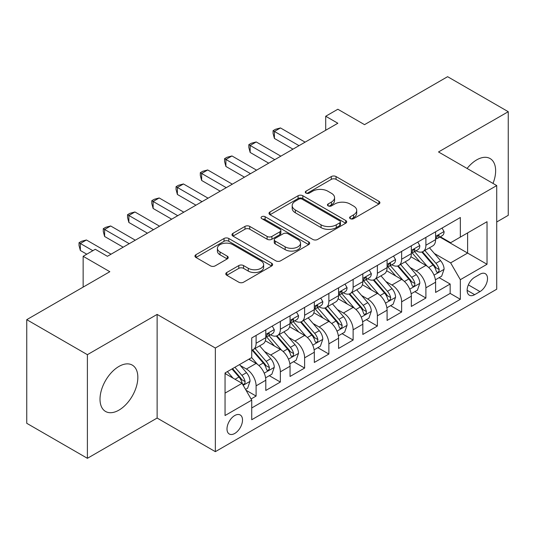 <?xml version="1.0" encoding="UTF-8"?>
<svg xmlns="http://www.w3.org/2000/svg" width="535" height="535" viewBox="0 0 535 535"><rect width="100%" height="100%" fill="white"/><g stroke="black" fill="none" stroke-linecap="round" stroke-linejoin="round"><path stroke-width="0.8" d="M350.285 218.661A2.354 1.358 0 0 0 353.615 218.661L378.914 204.056A3.37 1.946 0 0 0 379.904 202.685A3.37 1.946 0 0 0 378.914 201.307L336.06 176.563A3.37 1.946 0 0 0 331.299 176.563L306 191.169A2.354 1.358 0 0 0 305.304 192.132A2.354 1.358 0 0 0 306 193.095A2.354 1.358 0 0 0 309.33 193.095L312.607 191.202A10.774 6.219 0 0 1 327.841 191.202L331.412 193.269A10.774 6.219 0 0 1 334.569 197.669A10.774 6.219 0 0 1 331.412 202.063L328.142 203.955A2.354 1.358 0 0 0 327.453 204.918A2.354 1.358 0 0 0 328.142 205.881A2.354 1.358 0 0 0 331.473 205.881L334.749 203.989A10.774 6.219 0 0 1 349.984 203.989L353.561 206.049A10.774 6.219 0 0 1 356.711 210.449A10.774 6.219 0 0 1 353.561 214.849L350.285 216.742A2.354 1.358 0 0 0 349.596 217.705A2.354 1.358 0 0 0 350.285 218.661L350.285 216.742M118.924 410.138A26.757 15.448 120 0 0 136.405 386.558A26.757 15.448 120 0 0 132.305 365.117A26.757 15.448 120 0 0 118.924 366.442A26.757 15.448 120 0 0 101.449 390.022A26.757 15.448 120 0 0 105.549 411.462A26.757 15.448 120 0 0 118.924 410.138M493.009 183.425A26.757 15.448 120 0 0 490.093 158.547A26.757 15.448 120 0 0 476.718 159.871A26.757 15.448 120 0 0 467.095 168.465M234.751 433.457A10.974 6.34 120 0 0 241.927 423.78A10.974 6.34 120 0 0 240.242 414.986A10.974 6.34 120 0 0 234.751 415.528A10.974 6.34 120 0 0 227.582 425.205A10.974 6.34 120 0 0 229.268 433.999A10.974 6.34 120 0 0 234.751 433.457M226.773 272.516A3.37 1.946 0 0 0 225.783 273.893A3.37 1.946 0 0 0 226.773 275.264L238.797 282.206A3.37 1.946 0 0 0 243.559 282.206L271.653 265.989A3.37 1.946 0 0 0 272.636 264.611A3.37 1.946 0 0 0 271.653 263.24L228.793 238.496A3.37 1.946 0 0 0 224.031 238.496L195.937 254.713A3.37 1.946 0 0 0 194.954 256.091A3.37 1.946 0 0 0 195.937 257.462L210.462 265.848A3.37 1.946 0 0 0 215.224 265.848L227.248 258.907A3.37 1.946 0 0 0 228.231 257.529A3.37 1.946 0 0 0 227.248 256.158L220.046 251.998A9.008 5.203 0 0 1 217.404 248.32A9.008 5.203 0 0 1 222.968 243.519A9.008 5.203 0 0 1 232.785 244.642L261 260.933A9.008 5.203 0 0 1 263.635 264.611A9.008 5.203 0 0 1 258.077 269.413A9.008 5.203 0 0 1 248.26 268.289L243.559 265.574A3.37 1.946 0 0 0 238.797 265.574L226.773 272.516L226.773 275.264M496.727 221.985L508.25 215.331L508.25 111.701L447.608 76.686L364.529 124.655L337.846 109.247L325.715 116.249L337.846 123.251L107.401 256.298L95.277 249.29L83.146 256.298L83.146 287.108M87.392 354.678L87.392 458.314L157.13 418.049L157.13 314.413L87.392 354.678L26.75 319.669L109.829 271.7L83.146 256.298M157.13 314.413L215.351 348.024L496.727 185.571L496.727 289.208L215.351 451.66L215.351 348.024M508.25 111.701L438.513 151.96L496.727 185.571M312.841 239.453A3.37 1.946 0 0 0 317.603 239.453L345.704 223.235A3.37 1.946 0 0 0 346.687 221.858A3.37 1.946 0 0 0 345.704 220.487L302.843 195.743A3.37 1.946 0 0 0 298.082 195.743L269.988 211.96A3.37 1.946 0 0 0 268.998 213.338A3.37 1.946 0 0 0 269.988 214.709L312.841 239.453M262.712 219.176A2.354 1.358 0 0 1 265.106 219.504L265.106 216.702L308.675 241.86A3.37 1.946 0 0 1 309.665 243.238A3.37 1.946 0 0 1 308.675 244.609L280.581 260.833A3.37 1.946 0 0 1 275.819 260.833L232.959 236.089L232.959 233.34A3.37 1.946 0 0 0 231.976 234.711A3.37 1.946 0 0 0 232.959 236.089M232.959 233.34L244.983 226.399A3.37 1.946 0 0 1 249.745 226.399L267.125 236.43A3.37 1.946 0 0 0 271.894 236.43L279.865 231.829A3.37 1.946 0 0 0 280.855 230.451A3.37 1.946 0 0 0 279.865 229.074L261.769 218.628A2.354 1.358 0 0 1 261.08 217.665A2.354 1.358 0 0 1 262.538 216.407A2.354 1.358 0 0 1 265.106 216.702M87.392 458.314L26.75 423.299L26.75 319.669M251.069 398.97L256.098 396.06L246.033 390.249M240.309 365.519L246.394 369.036A13.723 7.925 60 0 1 256.098 385.842L265.801 380.238L265.801 390.463L280.353 382.057L269.319 375.684M264.564 351.515L270.656 355.026A13.723 7.925 60 0 1 280.353 371.832L290.057 366.234L290.057 376.459L304.616 368.053L293.575 361.68M288.82 337.511L294.912 341.022A13.723 7.925 60 0 1 304.616 357.828L314.319 352.231L314.319 362.449L328.871 354.05L317.83 347.676M313.075 323.501L319.168 327.019A13.723 7.925 60 0 1 328.871 343.824L338.575 338.22L338.575 348.445L353.127 340.046L342.092 333.673M337.331 309.498L343.423 313.015A13.723 7.925 60 0 1 353.127 329.821L362.83 324.217L362.83 334.442L377.382 326.042L366.348 319.669M361.593 295.494L367.679 299.011A13.723 7.925 60 0 1 377.382 315.817L387.086 310.213L387.086 320.438L401.638 312.032L390.603 305.666M385.849 281.49L391.941 285.008A13.723 7.925 60 0 1 401.638 301.814L411.341 296.209L411.341 306.435L425.9 298.028L425.9 287.81A13.723 7.925 -120 0 0 416.197 271.004L410.104 267.487M414.859 291.655L425.9 298.028M265.801 380.238A13.723 7.925 -120 0 0 256.098 363.432L248.822 359.232M290.057 366.234A13.723 7.925 -120 0 0 280.353 349.429L265.353 340.768M314.319 352.231A13.723 7.925 -120 0 0 304.616 335.425L289.609 326.765M338.575 338.22A13.723 7.925 -120 0 0 328.871 321.415L313.871 312.754M362.83 324.217A13.723 7.925 -120 0 0 353.127 307.411L338.127 298.751M387.086 310.213A13.723 7.925 -120 0 0 377.382 293.407L362.382 284.747M411.341 296.209A13.723 7.925 -120 0 0 401.638 279.404L386.638 270.743M479.989 274.221L474.652 277.304A10.633 6.139 120 0 0 467.704 286.673A10.633 6.139 120 0 0 469.335 295.193A10.633 6.139 120 0 0 474.652 294.671L479.989 291.588A10.633 6.139 120 0 0 486.937 282.219A10.633 6.139 120 0 0 485.305 273.693A10.633 6.139 120 0 0 479.989 274.221M225.048 393.125L242.027 383.321L251.731 400.127L251.731 419.728L460.341 299.292L460.341 279.685L450.637 262.879L434.36 253.483M251.731 400.127L225.048 415.528L225.048 372.955L251.731 357.547L251.731 337.939L460.341 217.504L460.341 237.112L487.024 221.704L487.024 264.277L460.341 279.685M270.529 334.79L270.656 334.863A13.723 7.925 60 0 0 277.511 335.539L287.215 329.941A13.723 7.925 -120 0 0 290.057 323.655L290.057 315.817M294.785 320.786L294.912 320.86A13.723 7.925 60 0 0 301.773 321.535L311.477 315.938A13.723 7.925 -120 0 0 314.319 309.651L314.319 301.814M319.041 306.782L319.168 306.856A13.723 7.925 60 0 0 326.029 307.531L335.733 301.927A13.723 7.925 -120 0 0 338.575 295.648L338.575 287.803M343.296 292.772L343.423 292.846A13.723 7.925 60 0 0 350.285 293.528L359.988 287.924A13.723 7.925 -120 0 0 362.83 281.644L362.83 273.8M367.552 278.768L367.679 278.842A13.723 7.925 60 0 0 374.54 279.524L384.244 273.92A13.723 7.925 -120 0 0 387.086 267.64L387.086 259.796M391.814 264.765L391.941 264.838A13.723 7.925 60 0 0 398.796 265.52L408.499 259.916A13.723 7.925 -120 0 0 411.341 253.637L411.341 245.792M251.731 407.964L450.156 293.407L450.156 284.025L435.604 292.431L435.604 282.206A13.723 7.925 -120 0 0 425.9 265.4L410.893 256.74M416.069 250.761L416.197 250.835A13.723 7.925 -120 0 0 423.058 251.517A13.723 7.925 -120 0 0 425.9 245.231L425.9 237.386M423.058 251.517L432.761 245.913A13.723 7.925 -120 0 0 435.604 239.633L435.604 231.789M256.098 335.425L256.098 343.263A13.723 7.925 60 0 1 253.256 349.549A13.723 7.925 60 0 1 251.731 350.104M253.256 349.549L262.959 343.945A13.723 7.925 -120 0 0 265.801 337.665L265.801 329.821M280.353 321.415L280.353 329.259A13.723 7.925 60 0 1 277.511 335.539M304.616 307.411L304.616 315.255A13.723 7.925 60 0 1 301.773 321.535M328.871 293.407L328.871 301.252A13.723 7.925 60 0 1 326.029 307.531M353.127 279.404L353.127 287.248A13.723 7.925 60 0 1 350.285 293.528M377.382 265.4L377.382 273.245A13.723 7.925 60 0 1 374.54 279.524M401.638 251.397L401.638 259.234A13.723 7.925 60 0 1 398.796 265.52M401.638 301.814L401.638 312.032M377.382 315.817L377.382 326.042M353.127 329.821L353.127 340.046M328.871 343.824L328.871 354.05M304.616 357.828L304.616 368.053M280.353 371.832L280.353 382.057M256.098 385.842L256.098 396.06M242.027 383.321L225.048 373.517M450.637 262.879L467.617 253.075L467.617 232.906L487.024 221.704M439.837 237.038L487.024 264.277M440.325 236.758L450.637 242.709L460.341 237.112M157.13 418.049L215.351 451.66M325.715 116.249L325.715 130.252M439.115 277.652L450.156 284.025M450.156 293.407L460.341 299.292M351.228 218.996L353.561 217.651A10.774 6.219 0 0 0 356.711 213.251L356.711 210.449M334.569 197.669L334.569 200.464A10.774 6.219 0 0 1 331.412 204.865L329.085 206.209M378.874 204.082L336.06 179.365A3.37 1.946 0 0 0 331.299 179.365L306.943 193.429M345.657 223.262L302.843 198.545A3.37 1.946 0 0 0 298.082 198.545L270.028 214.736M339.752 222.821A2.354 1.358 0 0 0 340.441 221.858A2.354 1.358 0 0 0 339.752 220.895L302.128 199.18A2.354 1.358 0 0 0 298.798 199.18L295.34 201.173A10.774 6.219 0 0 0 292.19 205.567A10.774 6.219 0 0 0 295.34 209.967L321.06 224.814A10.774 6.219 0 0 0 336.294 224.814L339.752 222.821L339.752 225.623A2.354 1.358 0 0 0 340.441 224.66L340.441 221.858M292.19 205.567L292.19 208.369A10.774 6.219 0 0 0 295.34 212.769L295.34 209.967M339.752 225.623L336.294 227.616A10.774 6.219 0 0 1 321.06 227.616L295.34 212.769M233.006 236.116L244.983 229.194L244.983 226.399M280.855 230.451L280.855 233.253A3.37 1.946 0 0 1 279.865 234.624L271.894 239.232A3.37 1.946 0 0 1 267.125 239.232L249.745 229.194A3.37 1.946 0 0 0 244.983 229.194M265.106 219.504L308.635 244.635M285.162 246.842A9.008 5.203 0 0 0 294.979 247.972A9.008 5.203 0 0 0 300.543 243.164A9.008 5.203 0 0 0 297.901 239.493L287.964 233.748A3.37 1.946 0 0 0 283.202 233.748L275.224 238.356A3.37 1.946 0 0 0 274.241 239.733A3.37 1.946 0 0 0 275.224 241.104L285.162 246.842L285.162 249.644A9.008 5.203 0 0 0 294.979 250.775A9.008 5.203 0 0 0 300.543 245.966L300.543 243.164M274.241 239.733L274.241 242.529A3.37 1.946 0 0 0 275.224 243.906L275.224 241.104M285.162 249.644L275.224 243.906M263.635 264.611L263.635 267.413A9.008 5.203 0 0 1 258.077 272.215A9.008 5.203 0 0 1 248.26 271.091L243.559 268.376A3.37 1.946 0 0 0 238.797 268.376L226.813 275.291M217.404 248.32L217.404 251.122A9.008 5.203 0 0 0 220.046 254.8L220.046 251.998M227.201 258.933L220.046 254.8M271.606 266.009L228.793 241.292A3.37 1.946 0 0 0 224.031 241.292L195.984 257.489M435.396 279.805L441.663 276.18L444.09 269.179A9.088 5.25 -120 0 0 440.552 260.645L429.465 247.812M427.244 266.29L414.578 251.624M420.035 262.016L412.686 253.503A21.781 12.579 -120 0 0 412.01 252.747M421.821 252.005L433.029 264.986A9.088 5.25 60 0 1 436.272 271.252L436.934 272.328L438.158 272.154L438.981 271.151L439.181 269.566A9.088 5.25 -120 0 0 435.938 263.307L424.857 250.474M422.476 251.798L434.527 265.741A4.634 2.675 60 0 1 435.691 267.553L439.181 269.566M442.03 228.077L444.09 231.648A9.088 5.25 60 0 1 442.211 235.667L437.597 238.329A9.088 5.25 -120 0 0 439.181 236.236L438.988 235.427L437.851 235.654L436.272 237.914A9.088 5.25 60 0 1 435.604 239.212M299.032 145.66L274.415 131.443L280.48 127.945L305.097 142.156M435.905 238.757L435.938 238.757A9.088 5.25 -120 0 0 437.597 238.329M292.973 149.158L274.415 138.445L274.415 131.443L273.077 130.674L275.505 129.276L280.48 127.945M274.415 138.445L273.077 133.476L273.077 130.674M411.141 293.809L417.407 290.191L419.835 283.182A9.088 5.25 -120 0 0 416.29 274.649L405.209 261.816M402.989 280.293L390.323 265.627M395.78 276.02L388.43 267.507A21.781 12.579 -120 0 0 387.755 266.751M397.565 266.009L408.773 278.989A9.088 5.25 60 0 1 412.017 285.255L412.672 286.332L413.903 286.158L414.725 285.162L414.926 283.57A9.088 5.25 -120 0 0 411.683 277.311L400.601 264.477M398.221 265.801L410.265 279.745A4.634 2.675 60 0 1 411.435 281.557L414.926 283.57M386.885 307.812L393.151 304.194L395.572 297.192A9.088 5.25 -120 0 0 392.035 288.653L380.953 275.819M378.733 294.297L366.067 279.631M371.524 290.024L364.174 281.51A21.781 12.579 -120 0 0 363.499 280.755M373.303 280.019L384.518 292.993A9.088 5.25 60 0 1 387.755 299.259L388.417 300.336L389.647 300.162L390.47 299.165L390.67 297.58A9.088 5.25 -120 0 0 387.427 291.314L376.346 278.481M373.965 279.805L386.009 293.748A4.634 2.675 60 0 1 387.18 295.561L390.67 297.58M362.623 321.816L368.896 318.198L371.317 311.196A9.088 5.25 -120 0 0 367.779 302.656L356.698 289.83M354.478 308.3L341.805 293.635M347.268 304.027L339.912 295.521A21.781 12.579 -120 0 0 339.237 294.758M349.047 294.023L360.256 307.003A9.088 5.25 60 0 1 363.499 313.263L364.161 314.339L365.392 314.165L366.214 313.169L366.408 311.584A9.088 5.25 -120 0 0 363.171 305.318L352.084 292.484M349.709 293.809L361.754 307.752A4.634 2.675 60 0 1 362.917 309.564L366.408 311.584M338.367 335.82L344.64 332.202L347.061 325.2A9.088 5.25 -120 0 0 343.523 316.66L332.436 303.833M330.215 322.304L317.549 307.638M323.013 318.037L315.657 309.524A21.781 12.579 -120 0 0 314.981 308.762M324.792 308.026L336 321.007A9.088 5.25 60 0 1 339.243 327.266L339.906 328.343L341.136 328.169L341.952 327.173L342.153 325.588A9.088 5.25 -120 0 0 338.916 319.321L327.828 306.495M325.454 307.812L337.498 321.762A4.634 2.675 60 0 1 338.662 323.568L342.153 325.588M417.775 242.081L419.835 245.652A9.088 5.25 60 0 1 417.949 249.671L413.341 252.333A9.088 5.25 -120 0 0 414.926 250.24L414.732 249.437L413.595 249.658L412.017 251.925A9.088 5.25 60 0 1 411.341 253.215M274.776 159.664L250.159 145.446L256.218 141.949L280.842 156.16M411.649 252.761L411.683 252.761A9.088 5.25 -120 0 0 413.341 252.333M268.71 163.168L250.159 152.455L250.159 145.446L248.822 144.677L251.249 143.28L256.218 141.949M250.159 152.455L248.822 147.479L248.822 144.677M393.513 256.084L395.572 259.656A9.088 5.25 60 0 1 393.693 263.681L389.085 266.336A9.088 5.25 -120 0 0 390.67 264.243L390.476 263.441L389.34 263.668L387.755 265.928A9.088 5.25 60 0 1 387.086 267.219M250.52 173.668L225.897 159.457L231.963 155.952L256.586 170.17M387.393 266.764L387.427 266.764A9.088 5.25 -120 0 0 389.085 266.336M244.455 177.172L225.897 166.459L225.897 159.457L224.566 158.681L226.994 157.283L231.963 155.952M225.897 166.459L224.566 161.483L224.566 158.681M369.257 270.088L371.317 273.659A9.088 5.25 60 0 1 369.438 277.685L364.83 280.347A9.088 5.25 -120 0 0 366.408 278.253L366.221 277.444L365.084 277.672L363.499 279.932A9.088 5.25 60 0 1 362.83 281.223M226.265 187.671L201.641 173.46L207.707 169.956L232.33 184.174M363.131 280.768L363.171 280.768A9.088 5.25 -120 0 0 364.83 280.347M220.199 191.176L201.641 180.462L201.641 173.46L200.311 172.691L202.732 171.287L207.707 169.956M201.641 180.462L200.311 175.487L200.311 172.691M345.001 284.092L347.061 287.663A9.088 5.25 60 0 1 345.182 291.689L340.574 294.35A9.088 5.25 -120 0 0 342.153 292.257L341.965 291.448L340.828 291.675L339.243 293.936A9.088 5.25 60 0 1 338.575 295.226M202.009 201.675L177.386 187.464L183.451 183.96L208.068 198.177M338.876 294.772L338.916 294.772A9.088 5.25 -120 0 0 340.574 294.35M195.944 205.179L177.386 194.466L177.386 187.464L176.048 186.695L178.476 185.291L183.451 183.96M177.386 194.466L176.048 189.497L176.048 186.695M314.112 349.823L320.378 346.205L322.806 339.203A9.088 5.25 -120 0 0 319.268 330.67L308.18 317.837M305.96 336.308L293.294 321.642M298.751 332.041L291.401 323.528A21.781 12.579 -120 0 0 290.726 322.772M300.536 322.03L311.745 335.01A9.088 5.25 60 0 1 314.988 341.27L315.65 342.346L316.874 342.179L317.696 341.176L317.897 339.591A9.088 5.25 -120 0 0 314.654 333.332L303.572 320.498M301.192 321.816L313.242 335.766A4.634 2.675 60 0 1 314.406 337.578L317.897 339.591M320.746 298.102L322.806 301.673A9.088 5.25 60 0 1 320.92 305.692L316.312 308.354A9.088 5.25 -120 0 0 317.897 306.261L317.703 305.452L316.566 305.679L314.988 307.939A9.088 5.25 60 0 1 314.319 309.237M177.747 215.685L153.13 201.468L159.196 197.963L183.813 212.181M314.62 308.782L314.654 308.782A9.088 5.25 -120 0 0 316.312 308.354M171.681 219.183L153.13 208.469L153.13 201.468L151.793 200.699L154.22 199.294L159.196 197.963M153.13 208.469L151.793 203.501L151.793 200.699M289.856 363.827L296.123 360.209L298.55 353.207A9.088 5.25 -120 0 0 295.006 344.674L283.924 331.84M281.704 350.311L269.038 335.646M274.495 346.045L267.146 337.531A21.781 12.579 -120 0 0 266.47 336.776M276.281 336.034L287.489 349.014A9.088 5.25 60 0 1 290.732 355.273L291.388 356.357L292.618 356.183L293.441 355.18L293.641 353.595A9.088 5.25 -120 0 0 290.398 347.335L279.317 334.502M276.936 335.826L288.98 349.77A4.634 2.675 60 0 1 290.151 351.582L293.641 353.595M296.484 312.106L298.55 315.677A9.088 5.25 60 0 1 296.664 319.696L292.056 322.358A9.088 5.25 -120 0 0 293.641 320.264L293.447 319.455L292.311 319.683L290.732 321.943A9.088 5.25 60 0 1 290.057 323.24M153.492 229.689L128.875 215.471L134.934 211.974L159.557 226.185M290.365 322.786L290.398 322.786A9.088 5.25 -120 0 0 292.056 322.358M147.426 233.186L128.875 222.473L128.875 215.471L127.537 214.702L129.965 213.304L134.934 211.974M128.875 222.473L127.537 217.504L127.537 214.702M265.601 377.837L271.867 374.212L274.288 367.211A9.088 5.25 -120 0 0 270.75 358.677L259.669 345.844M257.449 364.322L251.644 357.601M250.24 360.048L249.297 358.958M252.018 350.037L263.233 363.018A9.088 5.25 60 0 1 266.47 369.284L267.132 370.36L268.363 370.187L269.185 369.183L269.386 367.598A9.088 5.25 -120 0 0 266.142 361.339L255.061 348.506M252.68 349.83L264.725 363.773A4.634 2.675 60 0 1 265.895 365.586L269.386 367.598M272.228 326.109L274.288 329.68A9.088 5.25 60 0 1 272.409 333.7L267.801 336.361A9.088 5.25 -120 0 0 269.386 334.268L269.192 333.465L268.055 333.686L266.47 335.947A9.088 5.25 60 0 1 265.801 337.244M129.236 243.692L104.613 229.475L110.678 225.977L135.301 240.188M266.102 336.789L266.142 336.789A9.088 5.25 -120 0 0 267.801 336.361M123.17 247.19L104.613 236.477L104.613 229.475L103.282 228.706L105.709 227.308L110.678 225.977M104.613 236.477L103.282 231.508L103.282 228.706M245.545 389.413L247.611 388.223L250.032 381.214A9.088 5.25 -120 0 0 246.495 372.681L239.513 364.603M233.006 378.105L227.388 371.604M225.984 374.052L225.048 372.975M231.996 368.943L238.971 377.021A9.088 5.25 60 0 1 242.215 383.287L242.877 384.364L244.107 384.19L244.93 383.194L245.124 381.602A9.088 5.25 -120 0 0 241.887 375.343L234.905 367.264M232.558 368.622L240.469 377.777A4.634 2.675 60 0 1 241.633 379.589L245.124 381.602M92.849 250.694L80.357 243.478L86.423 239.981L111.039 254.192M86.784 254.192L80.357 250.487L80.357 243.478L79.026 242.709L81.447 241.312L86.423 239.981M80.357 250.487L79.026 245.511L79.026 242.709M246.394 369.036L256.098 363.432M270.656 355.026L280.353 349.429M294.912 341.022L304.616 335.425M319.168 327.019L328.871 321.415M343.423 313.015L353.127 307.411M367.679 299.011L377.382 293.407M391.941 285.008L401.638 279.404M416.197 271.004L425.9 265.4M425.9 245.231L435.604 239.633M256.098 343.263L265.801 337.665M280.353 329.259L290.057 323.655M304.616 315.255L314.319 309.651M328.871 301.252L338.575 295.648M353.127 287.248L362.83 281.644M377.382 273.245L387.086 267.64M401.638 259.234L411.341 253.637M425.9 287.81L435.604 282.206M468.359 284.874L479.989 291.588M467.135 290.331L474.652 294.671M353.561 217.651L353.561 214.849M328.142 205.881L328.142 203.955M331.412 204.865L331.412 202.063M306 193.095L306 191.169M331.299 179.365L331.299 176.563M336.06 179.365L336.06 176.563M378.914 204.056L378.914 201.307M269.988 214.709L269.988 211.96M298.082 198.545L298.082 195.743M302.843 198.545L302.843 195.743M345.704 223.235L345.704 220.487M321.06 227.616L321.06 224.814M336.294 227.616L336.294 224.814M249.745 229.194L249.745 226.399M267.125 239.232L267.125 236.43M271.894 239.232L271.894 236.43M279.865 234.624L279.865 231.829M308.675 244.609L308.675 241.86M238.797 268.376L238.797 265.574M243.559 268.376L243.559 265.574M248.26 271.091L248.26 268.289M227.248 258.907L227.248 256.158M195.937 257.462L195.937 254.713M224.031 241.292L224.031 238.496M228.793 241.292L228.793 238.496M271.653 265.989L271.653 263.24M434.012 275.144L444.03 269.359M435.938 263.307L440.552 260.645M428.695 267.487L433.029 264.986M444.03 231.541L435.604 236.41M438.011 235.56L439.181 236.236M409.757 289.147L419.774 283.363M411.683 277.311L416.29 274.649M404.44 281.497L408.773 278.989M385.494 303.151L395.519 297.366M387.427 291.314L392.035 288.653M380.178 295.501L384.518 292.993M361.239 317.155L371.257 311.37M363.171 305.318L367.779 302.656M355.922 309.504L360.256 307.003M336.983 331.158L347.001 325.374M338.916 319.321L343.523 316.66M331.667 323.508L336 321.007M419.774 245.545L411.341 250.413M413.749 249.564L414.926 250.24M395.519 259.555L387.086 264.417M389.493 263.568L390.67 264.243M371.257 273.559L362.83 278.421M365.238 277.571L366.408 278.253M347.001 287.562L338.575 292.431M340.982 291.575L342.153 292.257M312.728 345.162L322.745 339.377M314.654 333.332L319.268 330.67M307.411 337.511L311.745 335.01M322.745 301.566L314.319 306.435M316.72 305.579L317.897 306.261M288.465 359.166L298.49 353.381M290.398 347.335L295.006 344.674M283.155 351.515L287.489 349.014M298.49 315.57L290.057 320.438M292.464 319.589L293.641 320.264M264.21 373.176L274.234 367.391M266.142 361.339L270.75 358.677M258.893 365.519L263.233 363.018M274.234 329.573L265.801 334.442M268.209 333.593L269.386 334.268M243.184 385.314L249.972 381.395M241.887 375.343L246.495 372.681M235.052 379.288L238.971 377.021"/></g></svg>

